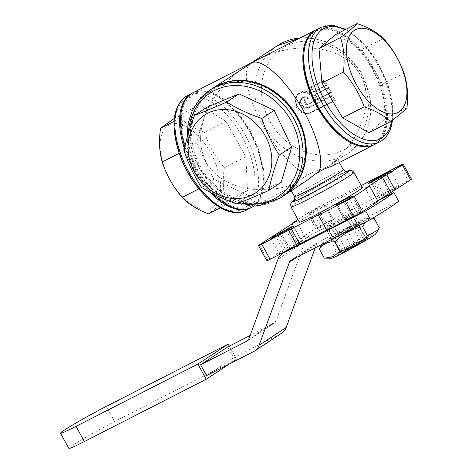 <?xml version="1.0" encoding="UTF-8"?>
<svg xmlns="http://www.w3.org/2000/svg" width="472" height="472" viewBox="0 0 472 472"><rect width="100%" height="100%" fill="white"/><g stroke="black" fill="none" stroke-linecap="round" stroke-linejoin="round"><path stroke-width="0.35" stroke-dasharray="2.36 1.77" d="M411.484 179.207A7.428 0.366 -28.8 0 0 408.221 180.64L349.02 211.285L351.557 209.609L324.653 223.368A7.428 0.366 -28.8 0 0 315.762 228.395L300.298 238.59L304.711 236.33L287.601 247.611L283.188 249.865L267.724 260.066A7.428 0.366 -28.8 0 0 266.857 260.756M378.042 201.373L373.629 203.627L377.783 200.889M326.624 230.053L329.32 228.672L326.783 230.348M384.084 195.019L392.615 190.269A8.667 0.425 -28.8 0 0 399.164 186.186A8.667 0.425 -28.8 0 0 388.686 191.49L380.715 196.069A7.428 0.366 -28.8 0 0 376.674 198.677A7.428 0.366 -28.8 0 0 384.084 195.019L375.741 179.85M333.739 220.082L332.553 220.188A8.667 0.425 -28.8 0 0 324.4 224.241A8.667 0.425 -28.8 0 0 317.432 228.554A8.667 0.425 -28.8 0 0 317.998 228.418L321.267 227.138A7.428 0.366 -28.8 0 0 328.636 223.344A7.428 0.366 -28.8 0 0 333.798 220.1A7.428 0.366 -28.8 0 0 333.739 220.082L325.403 204.913A7.428 0.366 151.2 0 1 325.462 204.925A7.428 0.366 151.2 0 1 320.293 208.176A7.428 0.366 151.2 0 1 312.924 211.963L309.656 213.244A8.667 0.425 151.2 0 1 309.089 213.385A8.667 0.425 151.2 0 1 316.057 209.066A8.667 0.425 151.2 0 1 324.211 205.019L325.403 204.913M344.601 219.875L345.787 219.769A8.667 0.425 -28.8 0 0 353.941 215.722A8.667 0.425 -28.8 0 0 360.909 211.403A8.667 0.425 -28.8 0 0 360.342 211.544L357.074 212.825A7.428 0.366 -28.8 0 0 349.705 216.613A7.428 0.366 -28.8 0 0 344.542 219.863A7.428 0.366 -28.8 0 0 344.601 219.875L336.259 204.7M294.257 244.938L285.725 249.694A8.667 0.425 -28.8 0 0 279.176 253.777A8.667 0.425 -28.8 0 0 289.655 248.473L297.625 243.894A7.428 0.366 -28.8 0 0 301.667 241.28A7.428 0.366 -28.8 0 0 294.257 244.938L286.286 230.442M330.093 225.734A17.334 0.85 -28.8 0 0 333.208 224.141L351.357 213.881A17.334 0.85 -28.8 0 0 353.15 212.701L348.248 214.223A17.334 0.85 -28.8 0 0 345.132 215.816L326.984 226.076A17.334 0.85 -28.8 0 0 325.196 227.256L330.093 225.734L336.052 236.572A17.334 0.85 -28.8 0 0 339.161 234.979L333.208 224.141M335.58 238.307A14.656 0.72 151.2 0 1 333.108 239.263A14.656 0.72 151.2 0 1 333.031 239.233A14.656 0.72 151.2 0 1 333.108 239.074L339.964 251.535L339.574 252.78A16.549 0.814 151.2 0 1 340.117 252.396A16.549 0.814 151.2 0 1 342.182 251.057L345.038 248.189L338.188 235.729A14.656 0.72 151.2 0 1 347.339 230.554L354.189 243.015L358.095 242.065A16.549 0.814 151.2 0 1 362.632 239.746L363.015 238.502L356.165 226.041A14.656 0.72 151.2 0 1 358.714 225.114A14.656 0.72 151.2 0 1 358.696 225.191A14.656 0.72 151.2 0 1 358.637 225.274L365.487 237.735L366.927 238.407A16.549 0.814 151.2 0 1 364.319 240.13L360.413 241.08L353.563 228.619A14.656 0.72 151.2 0 1 344.407 233.793L351.262 246.254L348.407 249.122A16.549 0.814 151.2 0 1 343.87 251.44L342.43 250.768L335.58 238.307L336.052 236.572L338.808 235.18L334.04 226.513L352.549 216.046L357.316 224.719A17.334 0.85 -28.8 0 0 358.885 223.693A17.334 0.85 -28.8 0 0 359.103 223.539L353.15 212.701M353.563 228.619L357.316 224.719L359.275 223.498L354.437 214.837L349.439 216.394L354.207 225.061A17.334 0.85 -28.8 0 0 351.091 226.654L347.339 230.554M348.248 214.223L349.439 216.394L346.324 217.987L345.132 215.816M351.357 213.881L352.549 216.046L354.437 214.837M359.204 223.51L358.637 225.274M326.984 226.076L332.943 236.915A17.334 0.85 -28.8 0 0 331.149 238.094L325.196 227.256M229.545 363.865L236.531 359.263L229.298 346.106M206.559 375.623L233.605 357.788L227.651 346.949M236.531 359.263L114.684 421.561A34.674 1.705 -28.8 0 0 83.815 438.476A34.674 1.705 -28.8 0 0 68.859 448.4M114.684 421.561L106.347 406.386M378.562 200.376L310.428 235.209A14.856 12.661 -123.4 0 0 309.396 235.811A14.856 12.661 -123.4 0 0 305.012 241.452L275.967 321.09A4.95 4.218 56.6 0 1 274.509 322.972A4.95 4.218 56.6 0 1 274.167 323.167L250.195 335.427M315.196 247.883L316.47 244.39A4.95 4.218 56.6 0 1 317.927 242.508A4.95 4.218 56.6 0 1 318.27 242.307L398.657 201.208M233.605 357.788L280.763 333.68A14.856 12.661 -123.4 0 0 281.796 333.079M354.189 243.015A14.656 0.72 -28.8 0 0 345.038 248.189M365.487 237.735A14.656 0.72 -28.8 0 0 365.564 237.575A14.656 0.72 -28.8 0 0 365.493 237.546A14.656 0.72 -28.8 0 0 363.015 238.502M351.262 246.254A14.656 0.72 -28.8 0 0 360.413 241.08M339.964 251.535A14.656 0.72 -28.8 0 0 339.899 251.617A14.656 0.72 -28.8 0 0 339.881 251.694A14.656 0.72 -28.8 0 0 342.43 250.768M339.716 253.116A17.334 0.85 151.2 0 1 355.941 243.676A17.334 0.85 151.2 0 1 368.573 237.605A17.334 0.85 151.2 0 1 353.882 246.738A17.334 0.85 151.2 0 1 338.3 254.249A17.334 0.85 151.2 0 1 339.716 253.116M338.808 235.18L339.161 234.979A17.334 0.85 151.2 0 0 357.316 224.719L357.316 224.719A17.334 0.85 -28.8 0 0 358.885 223.693A17.334 0.85 -28.8 0 0 359.103 223.539L359.103 223.539A17.334 0.85 151.2 0 0 360.301 222.56A17.334 0.85 151.2 0 0 354.207 225.061L351.091 226.654L346.324 217.987L326.217 229.463L331.379 227.87L334.04 226.513M338.188 235.729L332.943 236.915L330.978 238.136L333.108 239.074M356.165 226.041L354.207 225.061A17.334 0.85 -28.8 0 0 351.091 226.654A17.334 0.85 151.2 0 0 332.943 236.915L332.943 236.915A17.334 0.85 -28.8 0 0 331.149 238.094L331.149 238.094A17.334 0.85 151.2 0 0 330.028 239.204A17.334 0.85 151.2 0 0 336.052 236.572A17.334 0.85 -28.8 0 0 339.161 234.979L344.407 233.793M331.356 258.267A25.382 1.245 151.2 0 1 352.867 244.897A25.382 1.245 151.2 0 1 375.683 233.9M379.258 227.716C375.582 232.979 370.331 235.38 363.499 234.903C355.917 242.844 346.761 247.912 336.023 250.113C333.698 255.653 329.792 258.326 324.305 258.131M335.675 237.286A25.382 1.245 -28.8 0 0 358.095 224.867A25.382 1.245 -28.8 0 0 367.24 218.542A25.382 1.245 -28.8 0 0 344.531 229.722A25.382 1.245 -28.8 0 0 322.913 242.909A25.382 1.245 -28.8 0 0 335.675 237.286M371.706 218.872L365.375 222.229M320.553 246.791L331.055 241.074C338.636 233.138 347.793 228.07 358.531 225.87L365.039 220.235L373.665 218.66M363.499 234.903L358.531 225.87M336.023 250.113L331.055 241.074M343.87 251.44L343.899 251.895L339.982 253.116L339.574 252.78M336.052 236.572L331.149 238.094M364.319 240.13L363.841 240.921L349.321 249.127L348.407 249.122M357.316 224.719L339.161 234.979M354.207 225.061L359.103 223.539M362.632 239.746L363.039 240.083L366.956 238.862L366.927 238.407M342.182 251.057L343.097 251.063L357.617 242.856A16.095 0.791 151.2 0 1 363.039 240.083M357.617 242.856L358.095 242.065M351.091 226.654L332.943 236.915M349.321 249.127A16.095 0.791 151.2 0 1 343.899 251.895M366.956 238.862A16.095 0.791 151.2 0 1 363.841 240.921M339.982 253.116A16.095 0.791 151.2 0 1 343.097 251.063M206.854 107.262L196.429 142.621L213.881 179.254L248.998 195.697L281.2 182.322M184.045 150.786L196.429 142.621M201.497 187.419L213.881 179.254M236.614 203.863L248.998 195.697M212.376 88.541A64.387 54.864 -123.4 0 0 202.83 96.878A64.387 54.864 -123.4 0 0 206.394 178.487A64.387 54.864 -123.4 0 0 283.253 196.051M204.24 97.397A63.148 53.814 56.6 0 1 301.401 128.791A63.148 53.814 56.6 0 1 239.434 199.632A63.148 53.814 56.6 0 1 204.24 97.397M220.394 207.763L230.059 202.818L203.644 186.422L183.779 150.963L182.103 117.209L199.597 104.937L226.011 121.334L245.877 156.792L247.552 190.546L230.059 202.818M198.83 188.883L203.644 186.422M179.212 153.3L183.779 150.963M174.091 121.31L182.103 117.209M174.345 118.378L178.056 115.953L199.597 104.937M178.056 115.953C184.475 122.637 193.284 128.101 204.47 132.349L226.011 121.334M204.47 132.349C208.707 145.388 215.332 157.205 224.336 167.808L245.877 156.792M224.336 167.808C222.513 180.274 223.067 191.526 226.011 201.562L247.552 190.546M226.011 201.562C217.798 206.866 211.969 210.96 208.524 213.834M210.193 192.387A64.387 33.547 -117.1 0 1 184.44 148.839M192.576 92.949A64.387 33.547 -117.1 0 1 216.43 95.781A64.387 33.547 -117.1 0 1 262.863 186.599A64.387 33.547 -117.1 0 1 251.192 207.591M240.437 208.117A63.148 32.904 62.9 0 0 263.01 185.425A63.148 32.904 62.9 0 0 217.468 96.353A63.148 32.904 62.9 0 0 183 136.886A63.148 32.904 62.9 0 0 240.437 208.117M203.686 209.19A46.539 24.249 -117.1 0 1 160.185 142.78A46.539 24.249 -117.1 0 1 207.214 147.193A46.539 24.249 -117.1 0 1 203.686 209.19M368.892 132.661L385.429 118.737L382.515 84.252L361.853 49.407L335.545 34.615M406.97 107.722L385.429 118.737M404.056 73.243L382.515 84.252M383.394 38.397L361.853 49.407M374.939 144.332A64.387 33.547 62.9 0 0 375.5 71.732A64.387 33.547 62.9 0 0 316.323 29.677M304.039 52.091A63.148 32.904 -117.1 0 1 346.837 38.433A63.148 32.904 -117.1 0 1 385.712 114.466A63.148 32.904 -117.1 0 1 349.581 141.163M325.651 85.621L323.237 81.237L310.387 87.81L312.794 92.193L326.512 85.049L327.344 85.149L313.738 92.105L313.662 91.621L326.512 85.049L324.105 80.665L324.459 79.898L327.344 85.149M313.738 92.105L310.853 86.854L313.662 91.621L326.53 85.043M323.237 81.237L310.387 87.81M312.794 92.193L313.662 91.621M328.583 87.397L328.229 88.17L315.373 94.736L314.977 94.353L328.583 87.397L331.468 92.648L330.636 92.547L328.229 88.17L315.373 94.736L317.863 99.604L314.977 94.353M314.505 95.309L316.918 99.692L330.636 92.547L329.775 93.12L327.361 88.736M315.957 100.577L315.207 100.436A11.127 9.481 -123.4 0 0 299.655 93.226A11.127 9.481 -123.4 0 0 297.584 107.291A11.127 9.481 -123.4 0 0 311.137 112.253L311.591 112.542A11.623 9.906 56.6 0 1 296.717 106.005A11.623 9.906 56.6 0 1 301.986 91.58A11.623 9.906 56.6 0 1 315.957 100.577L307.036 105.138L306.959 104.654L315.219 100.43L306.971 104.648M333.946 100.719L331.486 96.235L307.809 108.342A6.006 5.121 56.6 0 1 300.487 105.663A6.006 5.121 56.6 0 1 301.608 98.07A6.006 5.121 56.6 0 1 307.815 98.731L303.685 100.843L306.092 105.226L314.34 101.008A11.127 9.481 -123.4 0 0 298.788 93.792A11.127 9.481 -123.4 0 0 296.717 107.864A11.127 9.481 -123.4 0 0 310.269 112.826L334.825 100.141L335.645 100.247L311.591 112.542M331.486 96.235L332.707 94.896L335.645 100.247M307.036 105.138L304.151 99.887L306.959 104.654L306.092 105.226M307.815 98.731L308.676 98.076C306.54 96.518 304.469 96.329 302.475 97.497A6.006 5.121 56.6 0 1 308.682 98.158L308.015 97.916A5.516 4.696 -123.4 0 0 301.047 101.981A5.516 4.696 -123.4 0 0 308.653 107.197L332.707 94.896M314.34 101.008L315.207 100.436M316.918 99.692L329.775 93.12M303.685 100.843L308.682 98.158M361.245 185.596L316.317 208.193A7.428 0.366 -28.8 0 0 307.419 213.22L297.921 219.486M343.215 194.44L351.557 209.609M292.221 223.893L300.298 238.59M296.369 221.161L304.711 236.33M279.265 232.436L287.601 247.611M274.846 234.696L283.188 249.865M320.978 213.503L329.32 228.672M365.287 188.458L373.629 203.627M372.974 179.224L381.317 194.399M370.437 180.9L378.78 196.069M340.678 196.11L349.02 211.285M362.295 187.508A35.907 1.764 -28.8 0 0 338.536 198.629A35.907 1.764 -28.8 0 0 303.537 218.76A35.907 1.764 -28.8 0 0 299.36 222.105M333.81 165.359L338.117 160.238L337.887 159.908L332.524 162.657L335.61 160.622L330.837 164.681L326.677 167.088L311.514 172.935L303.065 177.714C299.077 181.484 295.832 184.227 293.33 185.938L291.849 186.812L289.212 186.847A27.86 1.369 -28.8 0 0 291.495 186.139C294.357 186.304 297.968 185.301 302.334 183.136L307.077 180.339M251.393 62.87L250.726 63.26C242.236 68.711 246.484 94.022 260.391 120.856C274.208 147.695 295.325 171.478 308.428 174.97M332.524 162.657C364.803 135.824 375.759 94.843 357.28 70.015C339.102 44.993 294.752 40.557 257.028 59.985M337.887 159.908A27.86 1.369 -28.8 0 0 335.61 160.622M311.514 172.935A27.86 1.369 -28.8 0 0 303.065 177.714M289.212 186.847L294.581 184.104L291.495 186.139M184.876 146.798A64.387 33.547 62.9 0 0 213.12 193.915M251.665 207.361A64.387 33.547 62.9 0 0 252.225 134.762A64.387 33.547 62.9 0 0 193.048 92.701M294.581 184.104C255.629 197.644 215.952 186.098 204.293 157.837C192.346 129.717 210.429 89.68 245.44 66.741M283.524 195.874A64.387 54.864 56.6 0 1 279.341 198.293A64.387 54.864 56.6 0 1 201.031 169.743A64.387 54.864 56.6 0 1 212.648 88.364M374.467 144.568A64.387 33.547 62.9 0 0 374.561 72.216A64.387 33.547 62.9 0 0 315.851 29.925M274.167 323.167L247.776 340.566M336.147 236.543L331.379 227.87M332.583 237.115L327.822 228.448M354.112 225.091L349.345 216.424M357.67 224.519L352.903 215.846M280.763 333.68L253.718 351.51M331.055 238.124L326.288 229.457M351.451 226.454L346.684 217.787M318.27 242.307L291.224 260.143M316.47 244.39L297.248 257.057M275.967 321.09L248.921 338.92M305.012 241.452L277.967 259.287M310.428 235.209L286.781 250.803M200.128 98.66A64.387 54.864 -123.4 0 0 208.63 185.779A64.387 54.864 -123.4 0 0 280.551 197.839M188.411 133.192A61.909 52.758 -123.4 0 0 208.954 184.888A61.909 52.758 -123.4 0 0 239.829 202.624M187.402 95.586A64.387 33.547 -117.1 0 1 246.579 137.647A64.387 33.547 -117.1 0 1 246.018 210.246M178.705 150.485A61.909 32.255 -117.1 0 1 217.539 106.259A61.909 32.255 -117.1 0 1 248.242 204.889A61.909 32.255 -117.1 0 1 178.705 150.485M379.647 141.924A64.387 33.547 62.9 0 0 390.527 127.074A64.387 33.547 62.9 0 0 371.8 55.295A64.387 33.547 62.9 0 0 321.025 27.27M391.725 120.679A61.909 32.255 62.9 0 0 345.014 29.771M310.853 86.854L324.459 79.898M269.73 121.162A59.437 50.646 -123.4 0 0 362.254 131.576A59.437 50.646 -123.4 0 0 312.718 41.471A59.437 50.646 -123.4 0 0 269.73 121.162M331.468 92.648L317.863 99.604M304.151 99.887L308.015 97.916M310.269 112.826L334.813 100.147L332.353 95.668L308.67 107.775L308.653 107.197M307.809 108.342L308.67 107.775A6.006 5.121 56.6 0 1 301.354 105.091A6.006 5.121 56.6 0 1 302.475 97.497L301.608 98.07M277.79 235.262L285.725 249.694M281.312 233.298L289.655 248.473M289.283 228.719L297.625 243.894M337.445 204.6L345.787 219.769M352.147 196.635L360.342 211.544M349.197 198.494L357.074 212.825M324.211 205.019L332.553 220.188M309.656 213.244L317.998 228.418M312.924 211.963L321.267 227.138M384.273 175.094L392.615 190.269M380.751 177.059L388.686 191.49M372.703 181.496L380.715 196.069M316.317 208.193L324.653 223.368M307.419 213.22L315.762 228.395M259.382 244.891L267.724 260.066M399.878 165.471L408.221 180.64M300.009 38.014A64.387 54.864 56.6 0 1 365.139 81.668A64.387 54.864 56.6 0 1 348.177 153.258A64.387 54.864 56.6 0 1 343.716 155.854A64.387 54.864 56.6 0 1 263.807 124.514A64.387 54.864 56.6 0 1 277.3 45.743M294.498 196.553A27.86 1.369 151.2 0 1 297.738 193.957A27.86 1.369 151.2 0 1 324.895 178.339A27.86 1.369 151.2 0 1 343.327 169.713M346.59 171.572A31.577 1.552 -28.8 0 0 322.913 183.407A31.577 1.552 -28.8 0 0 296.705 198.653A31.577 1.552 -28.8 0 0 294.322 200.305M294.451 200.104A32.196 1.581 151.2 0 1 296.233 198.895A32.196 1.581 151.2 0 1 321.993 183.873A32.196 1.581 151.2 0 1 346.348 171.572M353.953 172.333A35.907 1.764 -28.8 0 0 330.193 183.46A35.907 1.764 -28.8 0 0 295.201 203.585A35.907 1.764 -28.8 0 0 291.023 206.937M339.899 251.617L338.3 254.249M365.493 237.546L368.573 237.605M365.564 237.575L358.714 225.114M339.881 251.694L333.031 239.233M358.696 225.191L360.301 222.56M333.108 239.263L330.028 239.204M322.913 242.909L322.004 244.402M367.24 218.542L372.101 218.63M330.978 238.136L326.217 229.463M359.275 223.498L354.507 214.831M317.927 242.508L290.876 260.337M274.509 322.972L247.458 340.802M309.396 235.811L286.25 251.075M187 138.143L193.119 163.749L208.276 185.921L221.958 196.735L237.422 203.556M217.468 96.353L216.43 95.781M263.01 185.425L262.863 186.599M392.598 120.018L392.338 102.743L388.043 84.836L376.921 61.018L361.434 41.111L345.87 29.335M311.272 87.131L313.75 91.639M315.396 94.63L317.874 99.138M317.798 99.114L330.654 92.541M334.825 100.141L311.148 112.247C301.219 118.218 289.572 98.89 299.655 93.226L298.788 93.792M304.57 100.164L307.054 104.672M270.834 238.602L279.176 253.777M293.324 226.112L301.667 241.28M352.566 196.234L360.909 211.403M336.2 204.689L344.542 219.863M309.089 213.385L317.432 228.554M325.462 204.925L333.798 220.1M390.822 171.012L399.164 186.186M368.331 183.508L376.674 198.677M300.381 37.825L306.534 37.654L326.128 41.725L344.153 52.28L361.263 72.281L370.231 96.854L370.85 113.994L366.939 130.06L359.233 143.199L348.177 153.258L330.842 164.681M251.051 63.047L250.726 63.26M346.885 171.531C347.067 171.295 341.303 173.613 327.704 180.841L305.708 193.119L294.133 200.529M339.374 162.515L338.117 160.238M291.307 190.747L289.289 187.077M346.283 171.572L319.981 184.971L294.487 200.051M291.855 186.812L254.668 205.827"/><path stroke-width="0.71" d="M377.783 200.889L410.616 179.897A7.428 0.366 -28.8 0 0 411.484 179.207L403.141 164.032A7.428 0.366 -28.8 0 0 399.878 165.471L361.245 185.596M297.921 219.486L291.956 223.415L296.369 221.161L259.382 244.891A7.428 0.366 -28.8 0 0 258.514 245.582A7.428 0.366 -28.8 0 0 261.783 244.142L320.978 213.503L318.441 215.173L326.783 230.348L353.687 216.595A7.428 0.366 -28.8 0 0 362.579 211.568L378.042 201.373L369.7 186.198L365.287 188.458L382.397 177.177L390.739 192.352M258.514 245.582L266.857 260.756A7.428 0.366 -28.8 0 0 270.12 259.317L326.624 230.053M229.298 346.106L228.188 344.088L106.347 406.386A34.674 1.705 -28.8 0 0 75.473 423.307A34.674 1.705 -28.8 0 0 60.516 433.225L68.859 448.4A34.674 1.705 -28.8 0 0 84.388 441.532L206.234 379.234L229.545 363.865M206.234 379.234L197.892 364.065L228.188 344.088M250.195 335.427L227.651 346.949L200.6 364.785L206.559 375.623L253.718 351.51A14.856 12.661 56.6 0 0 254.744 350.908A14.856 12.661 56.6 0 0 259.128 345.268L289.419 262.22A4.95 4.218 -123.4 0 1 290.876 260.337A4.95 4.218 -123.4 0 1 291.224 260.143L370.437 219.639L365.67 210.972A104.029 5.109 -28.8 0 0 393.896 192.535L378.562 200.376M84.388 441.532L76.051 426.358L197.892 364.065M60.516 433.225A34.674 1.705 -28.8 0 0 76.051 426.358M393.896 192.535L398.657 201.208A104.029 5.109 151.2 0 1 370.437 219.639M254.744 350.908L281.796 333.079A14.856 12.661 -123.4 0 0 286.18 327.438L315.196 247.883M200.6 364.785L247.116 341.002A4.95 4.218 -123.4 0 0 247.458 340.802A4.95 4.218 -123.4 0 0 248.921 338.92L277.967 259.287A14.856 12.661 56.6 0 1 282.35 253.641A14.856 12.661 56.6 0 1 283.377 253.045L365.67 210.972M378.048 230.017L375.683 233.9A25.382 1.245 151.2 0 1 344.017 252.461A25.382 1.245 151.2 0 1 331.356 258.267L324.937 258.149L333.556 256.567L340.064 250.939C350.802 248.738 359.959 243.67 367.541 235.734L378.048 230.017L379.258 227.716L374.29 218.678L371.706 218.872M365.375 222.229L362.573 226.696C351.841 228.896 342.678 233.964 335.096 241.9C328.27 241.428 323.013 243.829 319.337 249.092L324.305 258.131L324.937 258.149M372.101 218.63L374.29 218.678M319.337 249.092L322.004 244.402M367.541 235.734L362.573 226.696M340.064 250.939L335.096 241.9M194.476 115.428C189.626 128.113 186.151 139.901 184.045 150.786C188.493 163.902 194.311 176.109 201.497 187.419C211.834 193.803 223.539 199.284 236.614 203.863C245.977 200.311 256.715 195.85 268.816 190.487L281.2 182.322L291.631 146.963L274.173 110.33L239.062 93.887L206.854 107.262L194.476 115.428C203.839 111.87 214.571 107.409 226.678 102.052L239.062 93.887M268.816 190.487C270.922 179.602 274.403 167.82 279.247 155.129L291.631 146.963M279.247 155.129C272.061 143.818 266.243 131.611 261.795 118.496L274.173 110.33M261.795 118.496C248.714 113.917 237.015 108.436 226.678 102.052M237.422 203.556L260.107 205.397L280.551 197.839L283.253 196.051A64.387 54.864 -123.4 0 0 293.625 112.1A64.387 54.864 -123.4 0 0 212.376 88.541L209.674 90.323A64.387 54.864 -123.4 0 0 200.128 98.66M197.449 121.239A46.539 39.654 -123.4 0 0 223.386 196.582A46.539 39.654 -123.4 0 0 269.052 144.379A46.539 39.654 -123.4 0 0 197.449 121.239M220.394 207.763L208.524 213.834C197.331 209.586 188.529 204.122 182.103 197.438L198.83 188.883M182.103 197.438C173.1 186.835 166.48 175.018 162.244 161.979L179.212 153.3M162.244 161.979C159.3 151.943 158.739 140.691 160.563 128.225L174.091 121.31M160.563 128.225L174.345 118.378M251.192 207.591A64.387 33.547 -117.1 0 1 250.726 207.839A64.387 33.547 -117.1 0 1 239.847 209.733A64.387 33.547 -117.1 0 1 210.193 192.387M184.44 148.839A64.387 33.547 -117.1 0 1 192.104 93.185A64.387 33.547 -117.1 0 1 192.576 92.949M364.124 106.849C375.275 110.566 384.043 115.498 390.433 121.646L368.892 132.661L342.583 117.864L364.124 106.849C359.617 94.016 352.731 82.405 343.463 72.004L321.922 83.019L342.583 117.864M390.433 121.646C398.327 115.787 403.837 111.144 406.97 107.722C408.38 95.014 407.413 83.514 404.056 73.243C399.554 60.404 392.663 48.793 383.394 38.397C377.01 32.243 368.237 27.311 357.086 23.6L335.545 34.615L319.007 48.533L321.922 83.019M357.086 23.6C353.953 27.022 348.442 31.665 340.548 37.524L319.007 48.533M340.548 37.524C343.899 47.796 344.873 59.295 343.463 72.004M345.87 29.335L332.719 25.175L321.025 27.27L316.323 29.677A64.387 33.547 62.9 0 0 304.18 50.917A64.387 33.547 62.9 0 0 333.969 128.425A64.387 33.547 62.9 0 0 350.613 141.736A64.387 33.547 62.9 0 0 374.939 144.332L379.647 141.924C385.353 138.886 389.258 133.611 391.365 126.112L392.598 120.018M350.613 141.736L349.581 141.163A63.148 32.904 -117.1 0 1 333.256 128.107A63.148 32.904 -117.1 0 1 304.039 52.091L304.18 50.917M368.26 101.061A46.539 24.249 62.9 0 0 406.056 82.748A46.539 24.249 62.9 0 0 355.74 29.571A46.539 24.249 62.9 0 0 368.26 101.061M277.383 234.519L285.92 229.77A7.428 0.366 151.2 0 1 293.324 226.112A7.428 0.366 151.2 0 1 289.283 228.719L281.312 233.298A8.667 0.425 151.2 0 1 270.834 238.602A8.667 0.425 151.2 0 1 277.383 234.519L277.79 235.262M337.445 204.6L336.259 204.7A7.428 0.366 151.2 0 1 336.2 204.689A7.428 0.366 151.2 0 1 341.362 201.438A7.428 0.366 151.2 0 1 348.737 197.65L352.006 196.37A8.667 0.425 151.2 0 1 352.566 196.234A8.667 0.425 151.2 0 1 345.598 200.547A8.667 0.425 151.2 0 1 337.445 204.6M384.273 175.094L375.741 179.85A7.428 0.366 151.2 0 1 368.331 183.508A7.428 0.366 151.2 0 1 372.373 180.894L380.343 176.316A8.667 0.425 151.2 0 1 390.822 171.012A8.667 0.425 151.2 0 1 384.273 175.094M291.956 223.415L292.221 223.893M288.681 230.389L297.024 245.564M291.224 228.719L299.561 243.888M318.441 215.173L345.345 201.42A7.428 0.366 -28.8 0 0 354.236 196.393L369.7 186.198M382.397 177.177L386.81 174.917L395.152 190.092M386.81 174.917L402.28 164.722A7.428 0.366 -28.8 0 0 403.141 164.032M294.487 200.051L291.832 202.158L290.882 203.538L290.616 204.4L291.023 206.937L299.36 222.105A35.907 1.764 -28.8 0 0 331.68 206.352A35.907 1.764 -28.8 0 0 362.295 187.508L353.953 172.333L352.035 170.64L351.138 170.392L348.519 170.722L346.283 171.572M315.851 29.925A64.387 33.547 62.9 0 0 315.379 30.155L193.048 92.701A64.387 33.547 62.9 0 0 191.372 93.674A64.387 33.547 62.9 0 0 184.876 146.798M307.077 180.339L315.585 173.82A27.86 1.369 -28.8 0 0 324.04 169.041L333.81 165.359L374.001 144.815A64.387 33.547 62.9 0 0 374.467 144.568M315.585 173.82L324.04 169.041M213.12 193.915A64.387 33.547 62.9 0 0 251.665 207.361L254.668 205.827M212.648 88.364A64.387 54.864 56.6 0 1 212.919 88.181L252.544 62.404C262.662 59.094 284.026 78.299 300.322 105.344C316.694 132.331 324.895 162.038 318.671 171.784M212.919 88.181A64.387 54.864 56.6 0 1 294.168 111.74A64.387 54.864 56.6 0 1 283.796 195.697A64.387 54.864 56.6 0 1 283.524 195.874M315.379 30.155A64.387 33.547 62.9 0 0 313.709 31.128A64.387 33.547 62.9 0 0 315.679 104.4A64.387 33.547 62.9 0 0 374.001 144.815M247.776 340.566L247.116 341.002M297.248 257.057L289.419 262.22M286.18 327.438L259.128 345.268M286.781 250.803L283.377 253.045M280.551 197.839A64.387 54.864 -123.4 0 0 290.917 113.882A64.387 54.864 -123.4 0 0 209.674 90.323L199.703 99.114L192.358 110.472L188.051 123.741L187 138.143M239.829 202.624A61.909 52.758 -123.4 0 0 299.596 157.365A61.909 52.758 -123.4 0 0 247.298 86.754A61.909 52.758 -123.4 0 0 188.411 133.192M250.726 207.839L246.018 210.246A64.387 33.547 -117.1 0 1 235.144 212.14A64.387 33.547 -117.1 0 1 179.142 149.388A64.387 33.547 -117.1 0 1 187.402 95.586L192.104 93.185M321.025 27.27A64.387 33.547 62.9 0 0 338.678 126.018A64.387 33.547 62.9 0 0 379.647 141.924M345.014 29.771A61.909 32.255 62.9 0 0 311.992 56.799A61.909 32.255 62.9 0 0 347.073 129.263A61.909 32.255 62.9 0 0 390.863 124.478A61.909 32.255 62.9 0 0 391.725 120.679M285.92 229.77L286.286 230.442M348.737 197.65L349.197 198.494M380.343 176.316L380.751 177.059M372.373 180.894L372.703 181.496M261.783 244.142L270.12 259.317M345.345 201.42L353.687 216.595M354.236 196.393L362.579 211.568M402.28 164.722L410.616 179.897M300.381 37.825L277.3 45.743A64.387 54.864 56.6 0 1 300.009 38.014M346.885 171.531C346.607 172.18 345.421 171.572 343.327 169.713A27.86 1.369 151.2 0 1 319.573 184.334A27.86 1.369 151.2 0 1 294.498 196.553L291.307 190.747M294.322 200.305A31.577 1.552 -28.8 0 0 321.45 187.744A31.577 1.552 -28.8 0 0 346.59 171.572M346.348 171.572A32.196 1.581 151.2 0 1 321.462 187.767A32.196 1.581 151.2 0 1 294.451 200.104M291.023 206.937A35.907 1.764 -28.8 0 0 323.338 191.184A35.907 1.764 -28.8 0 0 353.953 172.333M286.25 251.075L282.35 253.641M246.018 210.246C225.197 222.029 189.419 188.411 178.221 150.261C170.404 123.174 173.466 104.949 187.402 95.586M277.3 45.743L251.051 63.047M294.133 200.529L294.133 200.529C294.675 201.113 294.799 199.786 294.498 196.553M343.327 169.713L339.374 162.515M307.083 180.345L283.796 195.697"/></g></svg>
